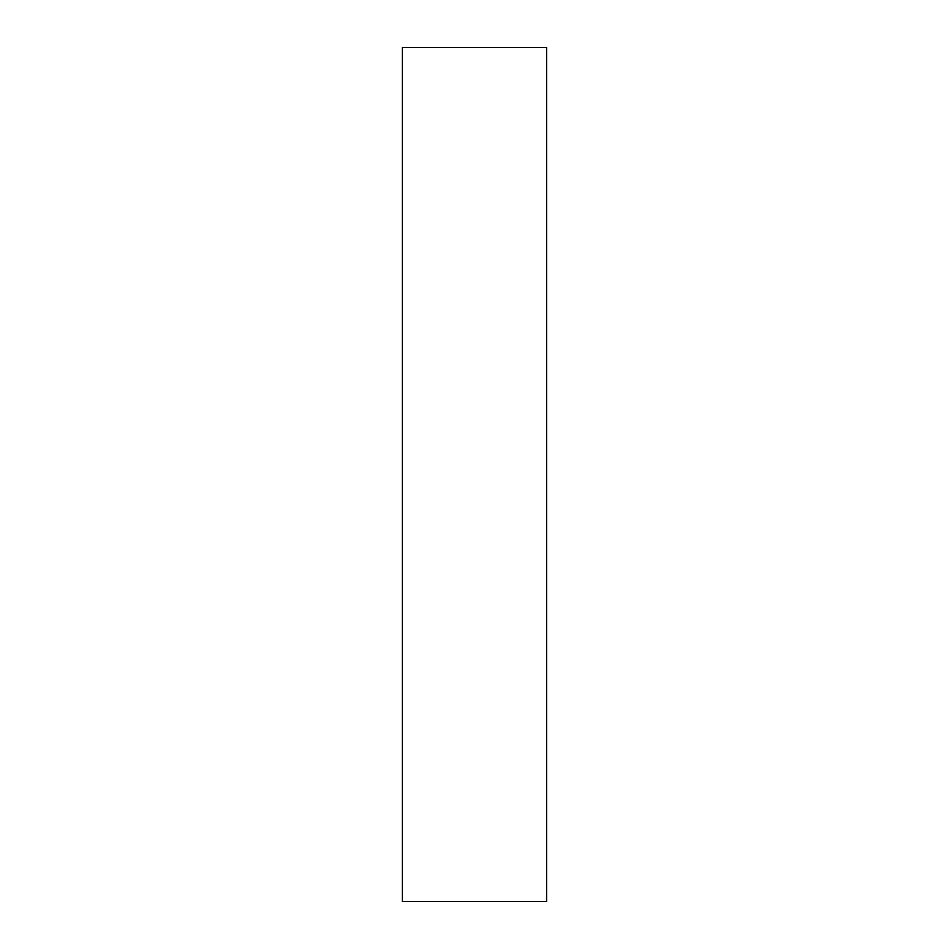 <?xml version="1.0" encoding="UTF-8"?>
<svg xmlns="http://www.w3.org/2000/svg" width="949" height="949" viewBox="0 0 949 949"><rect width="100%" height="100%" fill="white"/><g stroke="black" fill="none" stroke-linecap="round" stroke-linejoin="round"><path stroke-width="1.42" d="M402.329 901.55L546.671 901.55L546.671 47.45L402.329 47.45L402.329 901.55M546.671 47.45L546.671 901.55"/></g></svg>
